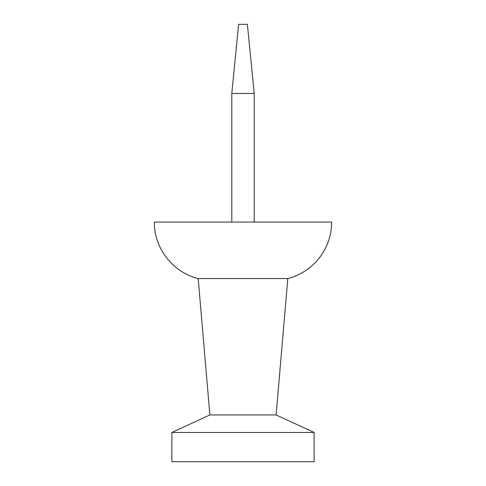 <?xml version="1.0" encoding="UTF-8"?>
<svg xmlns="http://www.w3.org/2000/svg" width="486" height="486" viewBox="0 0 486 486"><rect width="100%" height="100%" fill="white"/><g stroke="black" fill="none" stroke-linecap="round" stroke-linejoin="round"><path stroke-width="0.73" d="M314.114 432.473L314.114 461.7L171.886 461.7L171.886 432.473L314.114 432.473L276.121 414.941L209.879 414.941L171.886 432.473M276.121 414.941L287.809 278.557L198.191 278.557L209.879 414.941M287.809 278.557A58.332 58.332 0 0 0 331.646 222.053L154.354 222.053C153.916 247.988 172.961 272.537 198.191 278.557M254.202 93.464L247.386 24.3L238.614 24.3L231.798 93.464L254.202 93.464L254.202 222.053M231.798 93.464L231.798 222.053"/></g></svg>
